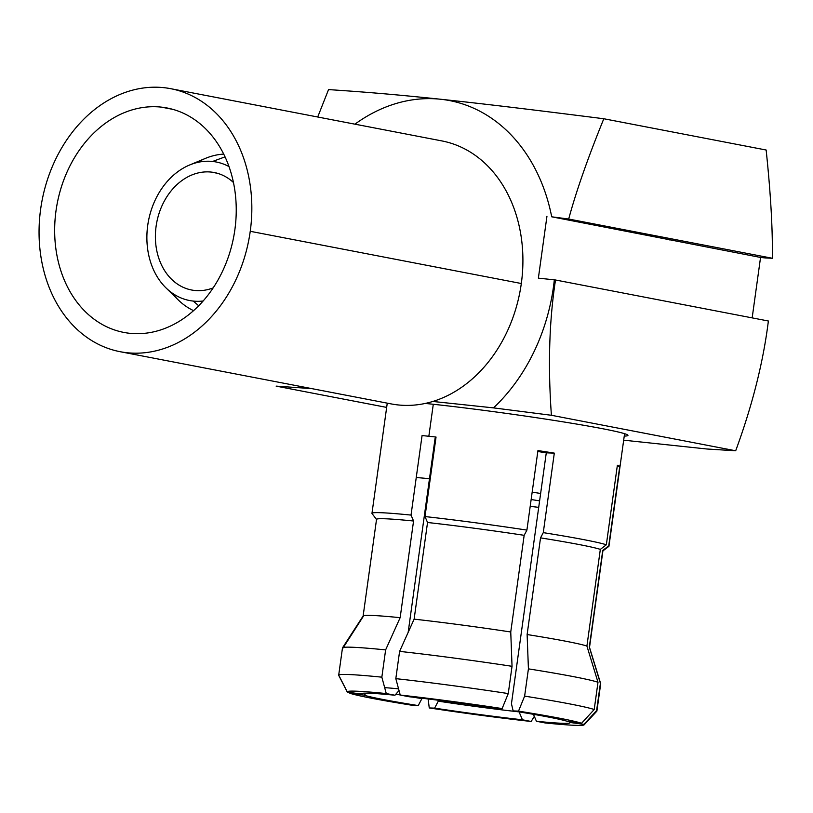 <?xml version="1.0" encoding="UTF-8"?>
<svg xmlns="http://www.w3.org/2000/svg" width="813" height="813" viewBox="0 0 813 813"><rect width="100%" height="100%" fill="white"/><g stroke="black" fill="none" stroke-linecap="round" stroke-linejoin="round"><path stroke-width="1.22" d="M538.369 278.148L546.946 216.299L538.369 278.148L554.324 279.835A174.988 137.519 -79.1 0 1 493.501 407.882A174.988 137.519 -79.1 0 0 554.324 279.835L555.503 279.997C549.222 320.789 547.86 365.891 551.407 415.28L493.501 407.882L432.872 401.459L493.501 407.882L551.407 415.28L735.684 450.778L707.097 449.02L623.673 440.179L707.097 449.02L735.684 450.778C752.401 405.281 763.295 362.019 768.376 321.003L555.503 279.997C549.222 320.789 547.86 365.891 551.407 415.28L735.684 450.778C752.401 405.281 763.295 362.019 768.376 321.003M386.663 407.404L276.135 386.124L311.877 388.634L276.135 386.124L386.663 407.404M624.242 436.093A123.2 5.071 -172.1 0 0 572.687 423.41A123.2 5.071 -172.1 0 0 431.093 404.041A123.2 5.071 -172.1 0 0 425.28 403.431M765.094 256.867A174.988 137.519 100.9 0 1 765.307 257.945L772.35 258.26C772.736 229.154 770.673 193.077 766.151 150.019L603.815 118.749C587.901 157.864 576.193 191.299 568.683 219.032L772.35 258.26C772.736 229.154 770.673 193.077 766.151 150.019L603.815 118.749C587.901 157.864 576.193 191.299 568.683 219.032L551.712 216.807A174.988 137.519 -79.1 0 0 440.544 99.237C486.215 104.115 530.035 109.42 603.815 118.749C530.035 109.42 486.215 104.115 440.544 99.237A174.988 137.519 -79.1 0 0 354.935 124.165A174.988 137.519 -79.1 0 1 440.544 99.237A174.988 137.519 -79.1 0 1 551.712 216.807L760.551 257.447L752.167 317.873L760.551 257.447L765.307 257.945A174.988 137.519 100.9 0 0 765.094 256.867M304.275 387.171A174.988 137.519 -79.1 0 0 304.723 387.872M317.71 117.001L328.543 89.593C367.781 92.204 396.459 94.613 440.544 99.237C396.459 94.613 367.781 92.204 328.543 89.593L317.71 117.001M211.126 172.071L217.274 173.25L211.126 172.071A59.816 47.012 -79.1 0 0 156.401 224.337A59.816 47.012 -79.1 0 0 191.604 290.007A59.816 47.012 -79.1 0 0 194.703 290.465A59.816 47.012 -79.1 0 0 213.158 287.893A59.816 47.012 100.9 0 1 194.703 290.465A59.816 47.012 100.9 0 1 156.106 226.309A59.816 47.012 100.9 0 1 211.126 172.071A59.816 47.012 100.9 0 1 233.453 182.498A59.816 47.012 -79.1 0 0 214.226 172.529A59.816 47.012 -79.1 0 0 211.126 172.071M165.913 287.822A70.528 55.426 -79.1 0 1 148.484 220.78A70.528 55.426 -79.1 0 1 189.571 165.019A70.528 55.426 -79.1 0 1 212.6 161.462L225.038 156.858L212.6 161.462A70.528 55.426 -79.1 0 1 229.012 166.594A70.528 55.426 -79.1 0 0 212.6 161.462A70.528 55.426 -79.1 0 0 147.722 225.425A70.528 55.426 -79.1 0 0 193.23 301.074A70.528 55.426 -79.1 0 0 203.128 301.003A70.528 55.426 -79.1 0 1 193.23 301.074L198.697 305.759L193.23 301.074A70.528 55.426 -79.1 0 1 165.913 287.822L178.169 299.855A81.239 63.841 100.9 0 0 193.565 310.637A81.239 63.841 -79.1 0 1 172.193 293.066M189.571 165.019L205.415 158.393A81.239 63.841 100.9 0 1 223.717 154.104A81.239 63.841 -79.1 0 0 197.346 162.478M349.824 693.245A119.633 4.929 -172.1 0 0 412.882 705.389L418.238 705.582A105.344 4.339 7.9 0 1 363.889 695.115L349.824 693.245A119.633 4.929 -172.1 0 0 412.882 705.389L418.238 705.582L421.906 698.611A98.21 4.045 7.9 0 1 413.35 697.219A98.21 4.045 -172.1 0 0 421.906 698.611L418.238 705.582A105.344 4.339 -172.1 0 1 363.889 695.115L349.824 693.245L349.417 692.442L349.824 693.245M519.08 711.893L522.454 719.8A105.344 4.339 -172.1 0 1 434.62 708.133L438.278 701.162A98.21 4.045 -172.1 0 0 519.07 711.883A98.21 4.045 7.9 0 1 438.278 701.162L434.62 708.133L429.254 707.94L428.126 698.967L429.254 707.94A119.633 4.929 -172.1 0 0 531.153 721.477L522.454 719.8A105.344 4.339 7.9 0 1 434.62 708.133L429.254 707.94A119.633 4.929 -172.1 0 0 531.153 721.477L534.324 716.365M545.127 722.95A119.633 4.929 -172.1 0 0 583.968 724.332L569.913 722.472A105.344 4.339 7.9 0 1 536.428 721.273L545.127 722.95A119.633 4.929 -172.1 0 0 584.13 724.83A119.633 4.929 -172.1 0 0 583.968 724.332L596.61 710.592L600.4 683.327L589.313 647.118L602.728 550.452A114.277 4.705 7.9 0 1 602.921 550.787L589.506 647.443A114.277 4.705 -172.1 0 0 589.313 647.118A114.277 4.705 7.9 0 1 589.496 647.351L600.685 683.652A130.344 5.366 -172.1 0 0 600.4 683.327A130.344 5.366 7.9 0 1 600.695 683.763L596.905 711.029A130.344 5.366 -172.1 0 0 596.61 710.592A130.344 5.366 7.9 0 1 596.833 711.182L584.13 724.83M537.81 451.5A98.21 4.045 -172.1 0 1 546.275 452.831L511.448 703.763L513.155 710.928L511.448 703.763L546.275 452.831L554.314 453.126L543.277 532.637L540.533 537.871L527.119 634.536L528.42 668.855L524.629 696.121L518.511 711.121L513.155 710.928A105.344 4.339 -172.1 0 1 567.504 721.395L581.569 723.265A119.633 4.929 -172.1 0 0 518.511 711.121L513.155 710.928A105.344 4.339 7.9 0 1 567.504 721.395L581.569 723.265A119.633 4.929 -172.1 0 0 518.511 711.121L524.629 696.121L528.42 668.855L527.119 634.536L540.533 537.871A114.277 4.705 7.9 0 1 600.329 549.385L586.915 646.05A114.277 4.705 -172.1 0 0 527.119 634.536A114.277 4.705 7.9 0 1 586.915 646.05L597.992 682.259A130.344 5.366 -172.1 0 0 528.42 668.855A130.344 5.366 7.9 0 1 597.992 682.259L594.212 709.525A130.344 5.366 -172.1 0 0 524.629 696.121A130.344 5.366 7.9 0 1 594.212 709.525L581.569 723.265L594.212 709.525L597.992 682.259L586.915 646.05L600.329 549.385A114.277 4.705 -172.1 0 0 540.533 537.871L543.277 532.637A119.633 4.929 7.9 0 1 606.335 544.791L600.329 549.385L606.335 544.791A119.633 4.929 -172.1 0 0 543.277 532.637L554.314 453.126A119.633 4.929 -172.1 0 0 537.942 450.575L526.905 530.096L524.161 535.32L510.747 631.986A114.277 4.705 -172.1 0 0 414.122 619.15L427.536 522.495A114.277 4.705 7.9 0 1 524.161 535.32A114.277 4.705 -172.1 0 0 427.536 522.495L425.006 516.56A119.633 4.929 7.9 0 1 526.905 530.096A119.633 4.929 -172.1 0 0 425.006 516.56L436.042 437.048A119.633 4.929 -172.1 0 0 428.847 436.266A119.633 4.929 -172.1 0 0 422.069 435.565L411.032 515.086A119.633 4.929 -172.1 0 0 371.968 513.338A119.633 4.929 -172.1 0 0 372.191 513.704M399.02 690.511L394.966 695.237L386.266 693.56A119.633 4.929 -172.1 0 0 347.425 692.178L361.48 694.048A105.344 4.339 7.9 0 1 394.966 695.237A105.344 4.339 -172.1 0 0 361.46 693.611A105.344 4.339 -172.1 0 0 361.48 694.048L362.425 693.326L361.48 694.048L347.425 692.178A119.633 4.929 -172.1 0 1 347.232 691.965A119.633 4.929 -172.1 0 1 386.266 693.56L381.846 677.168A130.344 5.366 -172.1 0 0 338.686 675.197A130.344 5.366 -172.1 0 0 338.98 675.644L347.425 692.178M400.24 695.044L408.939 696.721A105.344 4.339 7.9 0 1 496.773 708.377L502.139 708.57A119.633 4.929 -172.1 0 0 400.24 695.044L395.819 678.642L399.6 651.376L414.122 619.15A114.277 4.705 7.9 0 1 510.747 631.986L512.038 666.304A130.344 5.366 -172.1 0 0 399.6 651.376A130.344 5.366 7.9 0 1 512.038 666.304L508.257 693.57A130.344 5.366 -172.1 0 0 395.819 678.642A130.344 5.366 7.9 0 1 508.257 693.57L502.139 708.57A119.633 4.929 -172.1 0 0 400.24 695.044M363.126 616.03L376.531 519.375A114.277 4.705 7.9 0 1 413.563 521.011L400.148 617.677A114.277 4.705 -172.1 0 0 363.126 616.03A114.277 4.705 -172.1 0 0 363.309 616.366L342.771 648.368A130.344 5.366 -172.1 0 1 342.507 647.829L363.157 615.949A114.277 4.705 7.9 0 1 400.148 617.677L385.626 649.892A130.344 5.366 -172.1 0 0 342.507 647.829M338.686 675.197L342.476 647.931A130.344 5.366 7.9 0 1 385.626 649.892L381.846 677.168A130.344 5.366 7.9 0 0 338.716 675.359L347.232 691.965M433.288 404.274L428.847 436.266L433.288 404.274M624.577 433.695L608.957 546.224A119.633 4.929 -172.1 0 0 608.734 545.858A119.633 4.929 7.9 0 1 608.835 546.407L602.799 550.97A114.277 4.705 -172.1 0 0 602.728 550.452L608.734 545.858L619.77 466.337A119.633 4.929 -172.1 0 0 617.372 465.27L606.335 544.791L617.372 465.27M376.602 519.578L372.039 513.552A119.633 4.929 7.9 0 1 411.032 515.086L413.563 521.011A114.277 4.705 -172.1 0 0 376.602 519.578A114.277 4.705 -172.1 0 0 376.724 519.7M366.45 693.154L363.889 695.115L366.45 693.154M408.939 696.721A105.344 4.339 -172.1 0 1 496.773 708.377L502.139 708.57L508.257 693.57L512.038 666.304L510.747 631.986L524.161 535.32L526.905 530.096L537.942 450.575M617.27 466.001L619.77 466.337L608.734 545.858L602.728 550.452L589.313 647.118L600.4 683.327L596.61 710.592L583.968 724.332L569.913 722.472L569.283 721.639L569.913 722.472A105.344 4.339 -172.1 0 1 569.984 722.544A105.344 4.339 -172.1 0 1 536.428 721.273L533.46 714.312M435.89 438.156A98.21 4.045 -172.1 0 0 435.118 438.075L408.156 632.382M398.563 688.835A98.21 4.045 -172.1 0 0 384.671 687.635A98.21 4.045 7.9 0 1 398.563 688.835M395.87 694.18A98.21 4.045 -172.1 0 0 400.22 694.963A98.21 4.045 7.9 0 1 395.87 694.18M531.143 499.528A91.066 3.75 7.9 0 1 539.608 500.879A91.066 3.75 -172.1 0 0 531.143 499.528M538.704 507.353A91.066 3.75 7.9 0 1 530.198 506.347A91.066 3.75 -172.1 0 0 538.704 507.353M428.502 491.337A91.066 3.75 7.9 0 1 427.75 491.204A91.066 3.75 -172.1 0 0 428.502 491.337M428.441 486.204A91.066 3.75 7.9 0 1 429.203 486.276A91.066 3.75 -172.1 0 0 428.441 486.204M416.246 477.526A98.21 4.045 7.9 0 1 430.25 478.796M532.169 492.139A98.21 4.045 7.9 0 1 540.635 493.481M250.241 231.299A133.921 105.243 -79.1 0 0 163.84 87.662A133.921 105.243 -79.1 0 0 40.65 209.093A133.921 105.243 -79.1 0 0 127.062 352.73A133.921 105.243 -79.1 0 0 250.241 231.299A133.921 105.243 -79.1 0 0 170.781 88.698A133.921 105.243 -79.1 0 0 40.65 209.093A133.921 105.243 -79.1 0 0 120.121 351.704A133.921 105.243 -79.1 0 0 250.241 231.299L521.316 283.513L250.241 231.299M129.755 333.3A114.277 89.806 100.9 0 1 56.016 210.719A114.277 89.806 100.9 0 1 161.137 107.103A114.277 89.806 100.9 0 1 234.876 229.673A114.277 89.806 100.9 0 1 129.755 333.3A114.277 89.806 -79.1 0 0 234.307 233.433A114.277 89.806 -79.1 0 0 167.061 107.987A114.277 89.806 -79.1 0 0 161.137 107.103A114.277 89.806 -79.1 0 0 56.595 206.959A114.277 89.806 -79.1 0 0 123.83 332.415A114.277 89.806 -79.1 0 0 129.755 333.3M170.781 88.698L441.845 140.913A133.921 105.243 100.9 0 1 521.316 283.513A133.921 105.243 100.9 0 1 391.185 403.909L120.121 351.704M172.884 109.369L161.137 107.103L172.884 109.369M669.688 238.483L669.495 239.906M387.252 403.157L371.968 513.338"/></g></svg>
